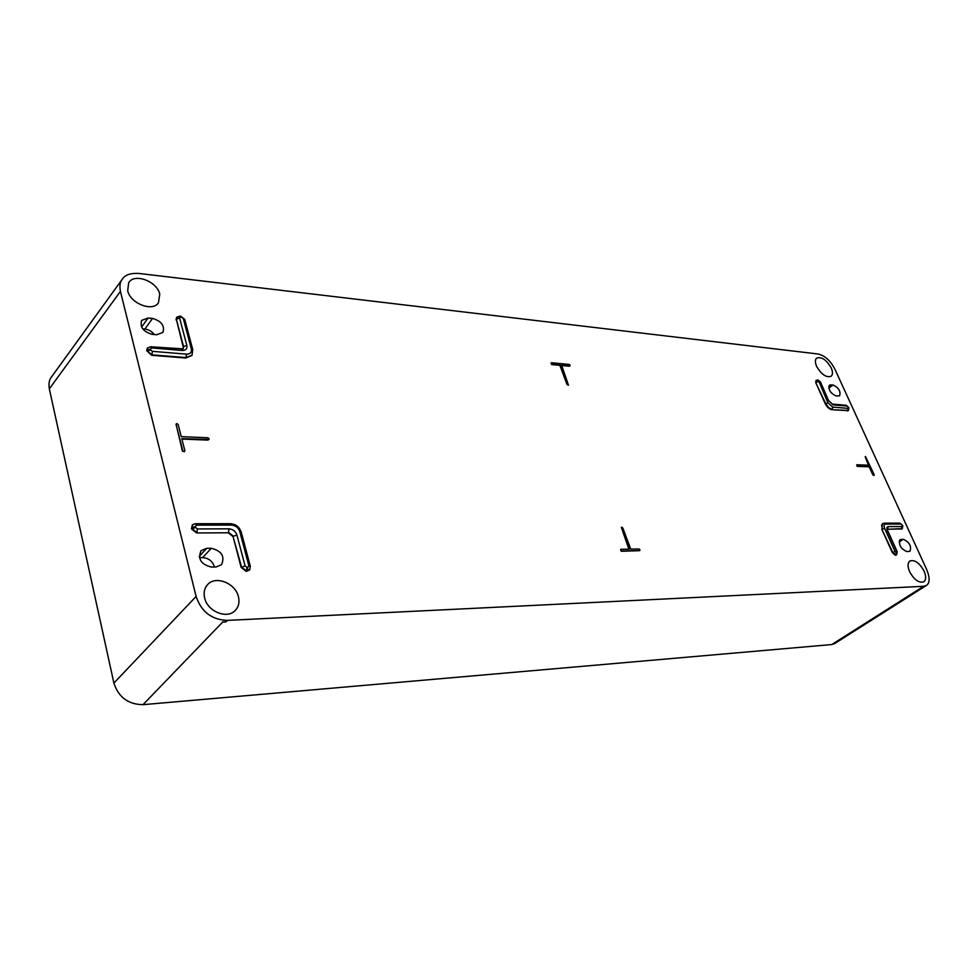 <?xml version="1.0" encoding="UTF-8"?>
<svg xmlns="http://www.w3.org/2000/svg" width="978" height="978" viewBox="0 0 978 978"><rect width="100%" height="100%" fill="white"/><g stroke="black" fill="none" stroke-linecap="round" stroke-linejoin="round"><path stroke-width="1.47" d="M147.262 351.065L152.018 354.855L186.113 357.581L192.03 355.185L192.764 349.647L191.333 348.901C191.884 352.361 190.294 354.109 186.566 354.146L185.771 358.021L191.798 355.515M147.886 347.63L147.287 351.065L150.661 349.916L152.446 351.346L151.737 355.295L185.771 358.021M150.771 346.787L151.578 347.923L150.453 349.109L146.749 350.711L151.737 355.295M151.578 347.923L182.201 350.491C185.82 350.454 187.373 348.779 186.835 345.43L183.534 346.554L182.874 349.073M177.116 316.896L176.37 319.39M176.773 317.239L179.928 316.09L180.734 317.165L176.395 319.403L183.534 346.554L183.179 348.743M179.83 316.077L184.732 319.439L180.685 316.163M146.749 350.711L147.25 348.339M176.382 319.403L183.204 347.007M176.052 319.855L176.529 317.557M227.434 620.394L923.635 586.299L926.325 585.504C929.882 583.194 930.041 577.961 926.802 569.795L834.967 369.329C830.469 360.601 824.784 355.479 817.914 353.975L138.9 273.449C130.49 272.972 124.952 274.904 122.274 279.219C120.001 281.908 119.389 285.967 120.428 291.383L196.101 596.446C201.309 611.837 211.749 619.82 227.434 620.394L225.93 621.91L222.678 622.081L143.008 704.673L831.765 644.551L834.845 643.451M865.2 456.812L868.452 465.222M869.185 466.836L872.889 474.99L869.185 466.836L857.168 466.359L856.716 464.917M872.889 474.99L873.916 475.369M249.268 570.186L246.101 571.286L241.175 567.46L233.045 536.555L228.204 532.79L196.639 532.949L191.615 529.061L192.189 525.162M176.064 424.073L182.409 451.127L184.524 451.64M181.871 439.061L207.984 440.112L209.109 438.767L207.825 437.753L181.26 436.64L178.179 424.586L176.871 423.547L176.077 424.476L182.752 450.711L184.06 451.738L184.866 450.785L181.761 438.621L208.986 439.452M896.313 554.917L895.273 555.223L892.327 552.631L881.911 529.526L882.388 523.743M901.997 528.89L887.388 529.269M848.183 410.662L831.899 409.733C829.258 409.207 827.07 407.251 825.31 403.865L815.762 382.667L816.007 380.515M550.993 363.082L551.629 364.598L559.868 365.369L567.118 384.672L568.511 385.149M561.727 365.54L569.367 366.261L570.113 365.222L569.172 364.415L551.433 362.74L551.042 363.425L551.995 364.244L560.247 365.026L568.45 385.149L561.58 365.149L570.052 365.821M639.612 550.651L621.262 551.274L620.639 549.587M621.36 527.362L628.866 549.147M833.011 384.965L829.478 385.136C828.146 389.599 830.359 393.217 836.104 395.968L839.601 395.797C840.933 391.347 838.745 387.74 833.011 384.965L828.794 388.168M148.069 317.997L141.676 320.368C139.72 327.092 143.24 331.75 152.238 334.342L156.663 334.745L162.898 332.434C164.94 325.76 161.468 321.09 152.495 318.425L148.069 317.997L141.614 327.08M211.468 567.069L216.077 566.971L221.529 564.722C225.099 556.396 221.688 550.907 211.297 548.267L206.7 548.328L201.04 550.675C197.58 559.049 201.065 564.526 211.468 567.069M903.293 539.306L900.163 539.648C898.427 544.758 900.665 548.744 906.887 551.604L909.968 551.25C911.716 546.176 909.491 542.191 903.293 539.306L899.112 541.959M909.589 571.617C914.051 579.673 918.721 583.108 923.599 581.898C926.142 580.015 926.3 576.409 924.076 571.079C919.491 562.888 914.76 559.526 909.895 560.981C907.56 562.912 907.45 566.458 909.589 571.617M204.634 597.974C207.397 611.274 226.59 619.318 234.867 610.822C238.583 607.167 239.769 602.46 238.424 596.702C235.466 582.974 215.172 575.137 207.336 584.93C204.353 588.463 203.448 592.815 204.634 597.974M127.702 290.71C130.233 303.437 152.421 312.104 158.412 302.899L159.781 294.231C157.116 281.273 134.145 272.679 128.656 282.813L127.702 290.71M816.606 366.334C821.324 374.427 826.129 377.752 831.043 376.334C832.865 374.745 832.926 371.946 831.214 367.936C826.386 359.733 821.532 356.469 816.642 358.119C814.98 359.733 814.967 362.471 816.606 366.334M122.274 279.219L51.455 377.019C49.193 379.733 48.484 383.669 49.328 388.841L113.9 683.084C118.534 697.253 128.24 704.441 143.008 704.673L222.678 622.081M225.918 621.91L222.617 621.861M142.702 328.852L144.903 329.06L152.495 318.425M154.316 334.525C151.847 331.383 148.717 329.549 144.903 329.06M199.451 557.643L202.654 557.594C208.669 558.096 212.617 561.225 214.475 567.008M873.293 474.721L874.051 475.394L874.222 474.746L865.457 456.506L868.977 465.247L856.96 464.746L856.789 465.394L869.576 466.567M191.407 528.23L196.945 532.558M193.045 524.391L191.761 527.814M247.324 570.883L249.965 569.306M246.101 571.286L246.933 571.262M233.045 536.555L241.566 567.118L246.432 570.907L246.933 567.338L245.087 565.907L241.175 567.46M196.639 532.949L228.204 532.79M236.921 535.015C235.564 531.25 232.923 529.196 228.999 528.829L228.51 532.374L233.436 536.213L236.921 535.015L245.087 565.907M228.999 528.829L197.434 528.939L195.563 527.484L191.615 529.061M195.404 523.719L196.468 525.137L195.331 526.592L191.786 527.814M247.312 570.859L247.813 567.313L248.877 565.822L250.344 566.384M887.462 529.257L902.388 528.646M901.117 524.074L899.882 523.144L884.381 523.157L885.64 524.098L901.117 524.074L902.462 525.602L901.337 529.184M887.413 529.11L888.391 526.604L902.254 526.555M896.068 554.954L896.728 554.66M881.911 529.526L892.743 552.399L895.665 554.954L896.19 552.546L895.09 551.592L892.327 552.631M883.684 523.328L881.618 525.052L882.315 529.245L884.638 528.426L895.09 551.592M896.056 554.942L897.193 551.69M831.899 409.733L848.549 410.405M848.281 408.388L832.73 407.105L827.938 402.838L818.623 380.784L820.09 381.775L828.672 400.784L833.293 404.904L847.217 406.066L848.525 407.545L847.413 410.98M815.762 382.667L825.701 403.608L828.647 407.606L832.241 409.44L832.73 407.105M827.938 402.838L825.31 403.865M816.349 380.246L816.117 382.374L818.354 381.603M639.979 549.795L639.001 548.976L630.749 549.11L622.754 527.863L621.507 527.13L629.392 549.135L621.042 549.281L620.675 550.137L621.678 550.956L639.624 550.638L639.979 549.795M192.788 349.757L184.769 319.549M186.566 354.146L152.446 351.346M150.661 349.916L150.453 349.109M147.507 348.009L150.661 346.774M181.26 349.342L182.214 350.491M186.835 345.43L179.671 318.29M180.734 317.165L181.578 317.251M183.314 318.645L191.333 348.901M831.765 644.551L923.635 586.299M49.328 388.841L120.428 291.383M113.9 683.084L196.101 596.446M901.3 539.33L899.405 540.528M199.255 556.396L206.7 548.328M211.297 548.267L202.654 557.594M831.007 384.77L828.733 386.506M195.563 527.484L195.331 526.592M192.507 524.819L195.282 523.719M196.468 525.137L231.59 525.088L230.49 523.695L195.38 523.719M230.49 523.682C235.82 524.171 239.39 526.946 241.199 531.995L239.769 531.47C238.351 527.594 235.625 525.467 231.59 525.088M249.586 569.856L250.319 566.299L241.224 532.081M239.769 531.47L248.877 565.822M247.813 567.313L246.933 567.338M197.434 528.939L196.945 532.533M882.608 523.597L884.271 523.157M902.193 525.027L899.748 523.144M902.816 525.724L902.242 528.756M887.364 529.135L887.425 530.797C886.459 528.254 886.777 526.861 888.391 526.604M896.569 554.783L897.168 551.653L887.816 530.944M887.425 530.797L896.814 551.543M885.64 524.098C883.965 524.355 883.635 525.809 884.638 528.426M818.623 380.784L817.559 379.99M819.026 380.821L817.816 380.039M816.202 380.344L818.085 380.039L820.469 381.958L828.684 400.784M833.293 404.904L832.192 404.085M847.217 406.066L846.117 405.259M183.106 348.865L150.759 346.787M834.515 643.658L925.958 585.724M848.415 410.528L848.88 407.716L846.239 405.271L832.302 404.097L829.063 400.956"/></g></svg>
